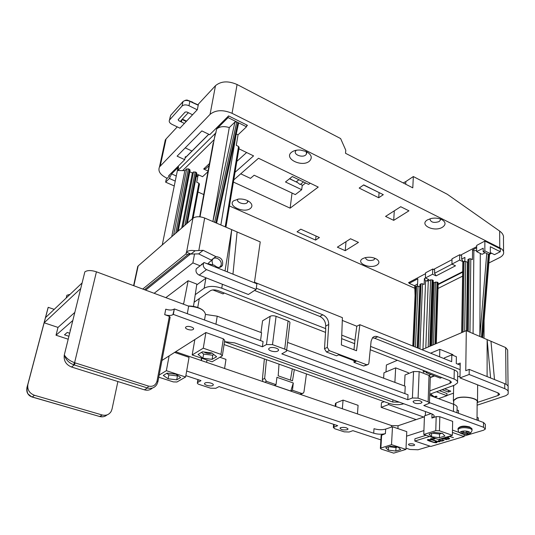 <?xml version="1.0" encoding="UTF-8"?>
<svg xmlns="http://www.w3.org/2000/svg" width="535" height="535" viewBox="0 0 535 535"><rect width="100%" height="100%" fill="white"/><g stroke="black" fill="none" stroke-linecap="round" stroke-linejoin="round"><path stroke-width="0.8" d="M430.3 377.302L434.206 375.777M469.155 374.48L504.746 388.671L504.699 383.662L490.595 377.984L487.144 339.605L466.299 330.643L465.758 370.695L469.215 369.384L469.155 374.48L459.98 377.911L498.199 392.951L499.576 394.462L498.118 395.499L477.548 402.387M388.671 403.243L388.597 404.567L423.707 417.053M477.133 405.196L505.903 395.653L508.136 394.061L508.156 392.476C508.551 391.052 507.414 389.788 504.746 388.671M388.597 404.567L381.174 407.342L416.17 419.614M457.646 364.081L460.227 363.071L459.98 377.911M452.918 355.314L452.931 354.645L439.837 349.302L430.595 353.187M428.849 375.376L430.989 374.533M408.365 373.631L408.406 372.748L395.666 367.873L383.963 372.795L383.635 378.198M384.217 401.665L381.455 402.715L381.174 407.342M385.982 371.945L386.397 364.997L397.351 360.289M466.299 330.643L421.961 349.709M425.633 371.277L423.345 372.193L423.412 370.414M442.131 389.681L448.383 392.061L450.798 391.185L444.538 388.798M342.3 320.425L356.791 326.236L359.861 324.691L451.667 361.673L451.814 354.859L456.395 356.731L456.261 363.526L460.194 365.111M254.486 282.239L342.4 317.656L341.397 344.941L356.524 350.753L359.861 324.691M430.287 377.59L434.58 375.924M194.105 302.255L210.436 290.692C212.422 289.622 215.016 289.622 218.226 290.679L325.541 332.382M341.631 338.635L354.752 343.731M370.24 349.75L449.795 380.666L451.333 382.385L450.049 383.354L429.839 390.858M256.292 288.225L322.799 314.801C326.664 316.76 328.644 319.983 328.731 324.477L327.293 347.375L329.292 350.639L326.484 352.017L324.491 348.766L325.782 328.671L221.757 288.218C214.468 285.804 208.596 285.817 204.143 288.258L195.248 294.665M356.791 326.236L354.966 340.3L341.758 335.137M354.966 340.3L353.963 349.77M429.725 394.235L454.596 385.113L457.532 382.906C457.987 381.475 456.843 380.191 454.088 379.054L370.581 346.406M224.078 344.553L389.119 403.403C394.315 404.975 399.163 405.102 403.671 403.791L403.778 403.751M224.519 341.731L392.77 402.039L392.891 399.839M399.371 402.166L392.77 402.039M394.883 382.385L395.666 367.873M441.763 377.543L440.245 378.125L426.034 372.607L427.532 372.012M426.034 372.607L426.074 371.444M439.623 356.818L439.837 349.302M444.311 358.711L444.331 357.908L451.814 354.859M460.12 369.658L377.763 336.756C375.664 335.98 373.911 336.314 372.507 337.759L371.103 341.203L368.889 363.145L368.374 364.382L366.609 364.723L329.292 350.639M194.513 253.971L192.888 262.899L200.157 265.801M208.489 263.728L208.884 262.538L211.225 260.752M212.803 264.832L212 261.04L212.395 259.863C214.428 255.389 222.252 259.783 221.176 264.758L220.754 266.015L219.236 267.48M154.154 293.3L192.888 262.899M328.731 324.477L325.721 326.069C325.641 321.595 323.668 318.385 319.816 316.432L254.506 290.465M206.256 277.919L196.713 284.934M193.483 306.388L196.833 284.125L188.133 280.748L165.823 297.647M453.513 393.151L446.906 395.512M452.684 385.815L453.653 386.19M457.559 381.736L457.699 373.818C458.154 372.353 457.01 371.049 454.275 369.899L454.088 379.054M372.447 337.832L374.647 338.24L454.275 369.899M460.006 376.245L457.646 376.814M438.58 398.669L446.906 395.699L446.959 393.533L439.416 390.677M477.146 403.096L477.521 402.467C479.634 398.535 463.945 395.305 456.549 398.194L453.366 400.468L453.7 402.28M453.713 401.638L453.733 400.501L456.823 398.294C463.999 395.499 479.193 398.628 477.146 402.44L477.026 420.115M290.431 380.104L292.304 368.882M264.377 358.925L262.371 379.542L262.999 381.622M302.382 393.539L300.563 394.462M448.383 392.061L448.424 390.282M278.996 364.308L278.193 375.831L292.484 380.82L294.31 369.765M266.443 359.834L264.664 378.406L266.477 381.361L276.04 384.638L276.936 377.295L293.287 382.98L292.471 390.269L301.727 393.439L303.425 393.078L303.96 391.934L306.421 374.085M276.04 384.638L274.381 385.427L290.786 391.038L293.287 382.98M292.471 390.269L290.786 391.038M325.721 326.069L325.548 328.798M367.304 364.85L363.713 366.007L366.609 364.723M326.484 352.017L336.602 355.822L338.628 354.859L356.009 361.413L353.956 362.342L354.09 360.684M353.956 362.342L363.713 366.007M182.729 303.94L183.739 303.338L188.133 280.748M457.044 409.991L458.515 410.532L458.468 413.294M429.685 395.352L453.58 404.253C456.375 405.349 457.539 406.58 457.084 407.931L456.997 412.752M287.583 342.407L405.222 386.237L404.875 393.606M157.939 381.529L170.15 317.222L169.368 316.332L157.056 380.967C155.785 385.3 152.91 386.999 148.436 386.076L74.592 362.717C69.764 360.911 66.34 358.316 64.307 354.919C65.698 359.58 68.761 362.83 73.502 364.663L74.251 364.93L71.523 367.017C65.925 364.663 63.525 360.63 64.307 354.919L84.844 271.894C87.325 270.162 91.191 270.142 96.434 271.813L188.668 306.147C199 307.063 204.597 309.825 205.467 314.433L217.223 316.192L261.595 332.723L260.538 340.588M391.399 427.137L391.486 425.546L398.067 425.753L424.422 416.805M391.486 425.546L175.627 351.756M477.046 417.38L478.283 417.835L478.263 420.57M47.816 308.648L48.237 307.331L54.216 309.377M380.88 439.884L352.913 430.668L349.141 432.012L344.206 431.845L334.736 428.749L333.338 427.478L337.699 425.659L219.089 386.578L215.779 388.303L210.583 388.183L199.341 384.505C197.736 383.936 197.087 383.327 197.402 382.692L200.986 380.612L185.859 375.63M357.454 413.909L358.089 405.329L343.062 400.1L336.06 402.942L335.753 406.493M80.731 288.519L44.151 322.799L58.001 327.413L56.014 335.218L68.192 339.21M74.82 312.413L58.001 327.413M286.666 350.184L408.018 394.763L407.79 399.698L281.798 353.862L286.546 351.194C286.914 350.445 286.299 349.75 284.714 349.114L272.496 344.62L266.463 344.547L262.377 346.794L173.327 314.393L172.912 314.687C170.926 315.75 168.191 315.737 164.706 314.647L169.368 316.332M407.79 399.698L412.405 397.993L418.082 398.134L428.134 401.832L429.424 403.196L423.8 405.523L483.506 427.244L483.52 422.496L485.339 424.355L485.332 428.535M464.079 436.038L483.526 430.234L485.332 429.083L483.506 427.244M406.011 448.163L409.937 449.46L418.042 449.768L430.073 446.177M381.147 435.403L385.401 433.611C381.836 434.54 377.937 434.413 373.711 433.21L186.661 371.029M373.711 433.21L373.998 428.702C378.218 429.913 382.104 430.04 385.661 429.09L392.489 426.763L406.774 431.638L406.567 436.165L423.921 430.581M452.369 435.316L439.436 430.795L435.771 430.668L423.78 434.46L438.519 439.523L452.369 435.316L452.657 421.353L439.823 416.732L436.185 416.625L431.892 418.056L432.026 413.956M224.533 341.658L234.711 342.895L431.203 413.629C433.524 414.511 434.487 415.488 434.092 416.564L431.892 418.056M220.928 354.357L203.273 348.185L192.179 354.946L212.114 361.787L222.326 355.849L220.928 354.357L223.356 338.809L224.733 340.34L222.399 355.401M223.356 338.809L205.895 332.523L161.938 360.463M421.954 402.514L420.898 403.27C416.444 403.985 413.829 403.403 413.047 401.524L414.083 400.782C418.531 400.06 421.159 400.635 421.954 402.514L421.975 402.026M409.175 443.93C412.224 443.528 414.063 443.903 414.678 445.053L413.943 445.521C410.893 445.916 409.061 445.541 408.452 444.391L409.175 443.93M340.762 427.605C344.741 427.044 347.141 427.579 347.971 429.21L347.222 429.725C343.243 430.28 340.842 429.739 340.026 428.114L340.762 427.605M205.059 382.98C207.205 381.642 214.508 383.602 213.177 385.146L212.743 385.501C210.583 386.825 203.32 384.879 204.644 383.321L205.059 382.98M278.381 350.525L277.739 351.067C275.064 352.672 267.333 350.512 268.864 348.573L269.479 348.051C272.128 346.419 279.919 348.593 278.381 350.525L278.474 349.77M186.006 326.918C187.966 325.414 194.921 327.547 193.436 329.192L193.128 329.473C191.149 330.964 184.234 328.838 185.712 327.186L186.006 326.918M459.284 432.514L452.476 430.107M426.121 435.263L414.919 438.787L414.826 441.047L430.849 446.437L464.072 436.547L452.429 432.454M391.52 444.665L380.873 448.036L380.372 448.35L381.228 449.106L393.693 453.132L405.958 449.413L391.52 444.665L392.489 426.763M423.78 434.46L424.456 415.876L431.13 413.602M385.702 447.762L388.377 450.156L395.826 451.052L400.695 449.56L398.087 447.146L390.537 446.237L385.702 447.762M434.467 432.42L429.023 434.132L431.551 436.767L439.442 437.724L444.919 436.045L442.472 433.383L434.467 432.42M388.377 450.156L388.557 446.859M395.826 451.052L396.007 447.514M439.442 437.724L439.543 434.005M431.551 436.767L431.665 433.303M432.146 433.149L439.449 434.032L441.796 433.303M437.891 432.828L434.687 432.447M483.52 422.496L429.438 402.634M174.597 352.418L189.049 357.347L185.618 377.008L166.358 370.681L159.169 375.062M262.377 346.794L263.08 341.524L174.35 308.929L172.912 314.687M164.706 314.647L165.763 309.197C169.234 310.287 171.962 310.3 173.942 309.223M82.109 282.941L45.522 317.609L48.237 307.331M206.617 362.349L206.998 360.035M224.586 368.495L225.977 359.386L219.952 357.286M261 332.502L262.571 320.799L270.148 316.292C271.767 315.55 273.746 315.556 276.087 316.325L288.077 320.96C289.636 321.615 290.231 322.344 289.863 323.14L286.626 350.532M174.35 308.929L173.327 314.393M404.487 385.962L405.022 374.981L413.555 371.524L419.152 371.624L429.05 375.45L430.314 376.887L429.438 402.768M335.398 403.764L336.06 402.942M342.34 408.747L343.062 400.1M205.467 314.433L204.524 320.01M187.31 313.691L188.668 306.147M71.523 367.017L144.37 389.821L147.466 387.969C151.579 389.005 154.722 387.808 156.889 384.377L157.899 381.756L157.056 380.967M152.388 388.042C150.154 390.095 147.479 390.684 144.37 389.821M102.218 414.993L34.461 395.285L32.24 396.977L99.684 416.511L102.218 414.993C106.05 415.869 109.013 414.712 111.099 411.535L112.002 409.188L117.887 381.529M34.461 395.285C29.291 393.225 27.104 389.56 27.914 384.304L45.522 317.609M48.137 307.438L27.746 384.658C25.8 390.416 27.292 392.81 27.847 393.793L31.552 396.749C27.245 395.211 26.034 391.065 27.914 384.304L26.844 387.868M72.82 320.492L56.014 335.218M70.406 330.262L69.958 330.115L70.573 329.587M68.921 336.281L64.481 334.816L67.243 332.442L69.67 333.251M429.585 436.453L414.826 441.047M464.106 434.26L464.072 436.547M435.657 441.522L435.256 441.642L435.851 442.198L434.213 442.325L428.695 440.445L429.19 439.924L431.277 440.031L428.568 439.496L427.298 439.884L429.431 441.087L434.193 442.572L436.988 442.579L435.657 441.522M438.827 440.566L438.426 440.686L439.021 441.241L437.369 441.368L431.845 439.482L432.347 438.954L434.44 439.061L431.725 438.526L430.448 438.921L432.574 440.124L437.342 441.622L440.158 441.629L438.827 440.566M438.847 439.422L441.649 441.181L444.103 440.445L443.154 440.118L441.248 440.693L439.409 439.255M433.664 438.178L434.855 438.807L435.196 438.707L434.647 438.192M440.686 438.867L441.99 439.362L443.635 438.867L446.712 439.663L444.043 438.74L444.732 438.533L442.666 438.265M443.903 437.891L447.955 439.288L449.621 438.787L448.925 438.011L446.277 437.169M447.019 436.941L448.805 436.928L447.996 436.647M448.972 436.353L453.453 437.637L449.387 436.226M442.251 438.386L441.161 438.72M447.24 437.65L448.557 438.245L447.227 438.767L444.364 437.777L447.247 437.396M436.988 442.579L437.001 442.191M436.386 442.766L436.941 442.144M435.858 442.799L436.399 442.311M435.216 442.753L435.229 442.378M435.457 442.311L435.871 442.345M428.548 440.74L428.562 440.305M427.913 440.439L427.933 439.984L428.528 440.272M427.418 440.098L427.432 439.737M427.512 439.696L427.933 439.984M429.19 439.924L429.204 439.543M428.588 440.111L429.01 439.529M428.515 440.258L428.609 439.65M435.931 442.05L435.945 441.636M438.613 441.362L440.111 441.194M430.655 438.727L431.685 439.309L432.166 438.56M439.282 439.288L440.994 440.492M441.422 440.639L443.401 440.205M434.072 437.998L434.58 438.232M441.562 438.753L444.05 438.546M447.527 438.68L449.507 438.366M447.735 436.727L448.096 436.68M440.158 441.629L440.171 441.228M439.549 441.81L439.563 441.355M439.021 441.85L439.034 441.395M438.372 441.803L438.386 441.422M431.691 439.777L431.705 439.335M431.056 439.476L431.07 439.021M430.561 439.135L430.575 438.767M432.347 438.954L432.36 438.573M431.738 439.141L431.752 438.687M439.101 441.094L439.115 440.673M440.7 440.853L440.713 440.399M441.649 441.181L441.663 440.726M434.159 438.526L434.173 438.065M444.043 438.74L444.057 438.299M443.635 438.867L443.649 438.406M441.99 439.362L442.004 438.901M447.955 439.288L447.969 438.827M448.557 438.245L448.571 437.857M447.828 437.222L447.842 436.761M406.567 436.165L405.958 449.413M389.005 446.718L395.907 447.548L397.452 447.066M169.113 355.902L166.358 370.681M158.761 377.202L173.32 381.903L176.945 381.99L185.618 377.008M202.437 351.809L198.03 354.471L202.912 358.209L212.127 359.333L216.615 356.738L211.813 352.953L202.437 351.809M163.282 375.443L168.117 378.773L176.737 379.817L180.663 377.549L175.888 374.179L167.127 373.122L163.282 375.443M168.117 378.773L168.846 374.834M176.737 379.817L177.459 375.791M212.127 359.333L212.81 355.073M202.912 358.209L203.608 354.023M201.488 352.384L203.735 354.123L212.596 355.2L213.786 354.504M211.96 353.073C209.272 353.882 206.61 353.528 203.962 351.997M166.726 373.363L168.953 374.908L177.245 375.918L177.847 375.563M175.948 374.226L169.648 373.423M194.84 339.544L192.179 354.946M205.895 332.523L203.273 348.185M66.614 296.316L66.962 295.22L70.038 294.377M188.18 305.966C194.472 306.06 199.461 307.538 203.153 310.4M468.152 431.865L468.954 432.113L466.627 433.45L469.034 433.718L467.496 434.179L462.641 434.012L461.036 433.45L463.323 433.337L460.916 431.845L462.454 431.377L464.942 432.848L467.343 431.538L468.152 431.865M462.641 434.012L462.614 433.45M466.627 433.45L466.466 432.099M467.496 434.179L467.536 433.638M465.009 433.938L465.022 432.815M463.323 433.337L463.504 432.086M446.906 395.699L436.466 391.76M434.875 397.284L437.021 396.509L436.105 396.167L434.273 396.823L430.361 394.021L433.45 396.756M429.939 394.155L430.341 394.302M431.136 394.342L434.166 396.729M434.346 396.796L436.44 396.295M430.956 394.629L430.969 394.262M197.743 307.485L199.301 298.577M224.279 293.033L223.021 293.896L212.81 289.937M145.647 290.137L190.627 253.898M494.507 379.556L490.963 341.243L505.675 347.569L507.661 349.997L508.056 386.237M504.699 383.662C507.361 384.785 508.497 386.063 508.103 387.5L508.143 391.319M490.595 377.984L469.215 369.384M490.963 341.243L487.144 339.605L487.104 376.58M414.745 285.837L409.181 283.356L417.815 278.809L417.501 285.971M428.201 347.021L430.595 279.812L428.274 281.015L425.793 348.058M428.274 281.015L425.599 280.962L422.958 349.275M419.841 286.827L417.22 347.797M433.203 282.246L434.132 282.774L432.039 345.376M425.599 280.962L424.395 278.581L424.161 284.5L422.55 283.777L421.038 283.777L419.935 284.607M462.829 262.424L464.079 261.468L465.697 261.454L467.343 262.244L467.871 261.976M467.898 259.803L469.168 258.833L470.8 258.82L472.452 259.615L472.552 249.945L473.863 250.587L476.638 250.574M413.889 346.453L416.544 286.111L419.848 286.72M416.544 286.111L415.454 286.921M464.855 260.96L463.23 261.802L461.625 259.107L464.908 257.388L464.848 261.294M479.848 336.468L486.756 253.51M480.303 253.429L479.855 335.786M473.863 250.587L473.074 333.559M467.871 262.03L467.476 262.31L466.567 330.757M435.931 343.704L437.837 282.413L438.178 282.875L436.299 343.544M437.837 282.413L435.537 282.059L434.132 282.774M430.662 345.964L432.909 280.173L433.256 280.634L431.036 345.804M432.909 280.173L430.595 279.812M425.378 277.993L432.568 274.234L432.748 269.018L425.579 272.817L425.378 277.993L428.909 279.598L426.268 280.969M451.921 264.109L459.625 260.077L459.726 254.727L452.042 258.8L451.921 264.109L455.506 265.808L436.112 275.866L432.568 274.234M463.23 261.802L459.625 260.077M489.552 254.279L491.605 253.229M485.158 252.714L482.082 254.306L476.631 251.624L476.678 245.411L484.864 241.071L500.272 248.802L500.292 251.711L494.487 254.66L490.321 252.587M246.615 126.12L247.451 125.324L228.585 115.894L209.727 134.72L201.842 130.914L177.098 156.16L184.736 159.671L185.337 156.661L186.019 156.976M476.672 246.648L460.588 255.148M452.021 259.676L433.597 269.413M425.546 273.673L408.526 282.667L409.201 282.968M488.829 262.999L499.516 257.649C501.79 256.486 503.147 255.095 503.582 253.476C504.023 251.296 502.753 249.417 499.77 247.839L232.063 113.306C223.015 109.528 215.685 109.876 210.074 114.35L159.477 166.94C157.738 171.113 160.226 174.865 166.94 178.208L167.161 178.309M438.005 288.452L462.608 276.134M198.003 192.005L203.755 194.553M229.441 205.962L414.826 288.278M238.904 148.797L253.563 155.872L235.012 172.323M184.736 159.671L168.685 175.694L169.207 175.928M363.7 184.896L359.179 188.079L378.713 197.749L383.301 194.673L363.7 184.896M297.052 231.809L315.596 240.095L319.402 237.54L300.797 229.181L297.052 231.809M400.722 206.724L385.561 216.407L393.707 220.353L408.954 210.81L400.722 206.724M337.364 247.17L345.222 250.688L358.47 242.395L350.539 238.764L337.364 247.17M309.384 161.189C302.048 167.656 283.443 158.567 291.481 152.294C293.655 150.582 296.637 149.847 300.429 150.067L306.087 151.485C311.584 154.528 312.687 157.765 309.384 161.189M250.494 208.356C244.495 213.692 226.974 205.948 233.635 200.792L238.717 199.02C242.943 198.793 246.568 199.749 249.591 201.902C252.326 204.243 252.627 206.396 250.494 208.356M376.934 265.052C370.086 269.379 355.227 262.805 362.67 258.652L365.124 257.676C369.598 256.773 373.544 257.322 376.961 259.341C379.576 261.394 379.569 263.294 376.934 265.052M442.418 227.255C434.193 232.411 418.664 224.827 427.512 219.852L431.324 218.447C435.055 217.772 438.473 218.12 441.569 219.477C445.876 221.998 446.157 224.593 442.418 227.255M233.4 182.06L290.124 208.155L318.238 187.076L258.505 158.253L233.755 179.921M292.043 193.048L290.124 208.155M240.723 173.821L250.46 178.369L254.152 175.226L295.32 194.593L301.707 189.698L302.242 185.27M185.217 147.881L191.958 151.03M179.934 128.153L197.341 109.668L198.452 104.051L215.485 85.687C221.029 81.073 228.224 80.678 237.079 84.51L340.621 138.572L345.797 150.268L345.51 153.277L412.786 187.852L413.341 176.543L447.273 194.258L499.657 231.08C502.639 233.253 503.896 235.634 503.448 238.229L503.569 251.724M191.229 101.67L192.56 102.626L189.878 101.296L188.975 105.723C186.053 104.512 183.746 104.626 182.04 106.064L169.448 120.094C168.779 121.659 169.615 123.077 171.956 124.341L180.014 128.193M289.522 178.75L297.607 182.622M363.539 185.01L379.228 192.64M405.704 184.214L405.851 181.546L413.341 176.543M164.626 143.059L165.282 140.01L166.064 138.96L177.266 126.882M306.14 151.505L306.508 153.986L305.706 154.996C302.442 157.979 293.561 154.735 295.494 151.238L296.29 150.248M247.799 200.772L247.157 202.738C244.421 205.259 235.988 202.284 237.714 199.388L237.881 199.114M405.851 181.546L403.209 182.93M188.975 105.723L197.221 109.795M184.435 123.458L178.797 120.743L178.175 119.68L185.15 112.049L186.869 111.969L192.573 114.764M295.942 181.826L289.656 178.65M303.505 181.933L300.155 184.535L296.397 181.713L298.925 179.727M300.703 184.114L302.462 185.431L305.652 182.97M301.707 189.698L285.476 181.98L292.297 176.543L308.628 184.401L310.2 183.197M236.824 161.376L246.622 152.522M188.701 112.865L187.859 113.152L180.924 120.663L181.472 121.813L178.797 120.743M178.148 119.726L178.837 120.542M228.358 116.122L228.097 117.606L246.508 126.782L246.796 124.996M176.282 175.995L171.588 173.895L178.583 166.927L177.854 170.531L184.842 170.632L171.735 236.697M177.553 169.742L178.583 166.927M215.826 222.821L237.928 122.508L238.53 123.578L216.615 223.155M236.243 133.924L238.042 134.813L246.508 126.782M212.89 221.557L234.952 122.02L236.778 121.933L214.602 222.292M234.952 122.02L229.274 127.564L212.99 220.955M228.097 117.606L216.722 128.942C219.745 126.441 223.931 125.979 229.274 127.564M169.408 174.972L169.12 176.356L166.258 179.205L165.636 182.161L169.361 178.469L175.246 181.091M169.361 178.469L171.588 173.895M254.406 282.788L260.237 241.907L204.664 218.019C199.762 216.24 195.85 216.321 192.921 218.26L138.164 265.922L133.89 285.757M137.495 267.64L138.164 265.922M206.503 269.62L199.174 275.13L248.36 294.491L256.125 289.408L206.503 269.62C203.695 268.055 202.712 265.908 203.554 263.187L204.016 262.511L227.375 271.907L231.702 229.642L225.021 270.964M227.375 271.907L256.914 283.797L256.125 289.408M199.174 275.13C196.398 273.592 195.429 271.479 196.271 268.784L198.331 267.206M201.535 264.738L204.016 262.511M201.26 264.631L202.083 263.996M144.463 289.696L187.785 254.66L185.953 253.918L186.628 251.865C188.507 250.514 191.336 250.133 195.114 250.728L203.16 250.313L215.846 256.593C221.229 257.241 223.423 260.197 222.433 265.467C220.28 268.202 217.598 268.122 214.388 265.233L206.249 263.407M232.966 274.161L237.099 231.963M203.16 250.313L198.659 253.891L211.265 260.09L215.846 256.593M195.114 250.728L190.988 254.045L198.659 253.891M212.188 260.017L211.265 260.09M187.785 254.66L189.945 253.617L190.988 254.045M145.62 290.124L190.607 253.884M186.287 252.139L189.945 253.617M185.953 253.918L142.738 289.054M189.785 171.728L192.366 172.999L181.739 227.99M177.205 231.936L189.464 169.267L190.079 170.217L178.208 231.066M189.464 169.267L186.695 168.826L184.842 170.632M213.625 142.524L213.151 143.273M208.061 171.039L203.661 169.013L209.432 163.556M207.941 171.695L202.578 176.697L197.816 174.537L196.352 175.921M186.414 223.924L196.251 172.357L196.853 173.286L187.377 223.082M196.251 172.357L193.489 171.916L192.366 172.999M216.722 128.942L214.381 138.364M220.855 224.981L236.229 133.984M238.042 134.813L236.276 145.346L238.543 146.443L239.132 147.453L225.937 227.161M197.876 176.149L196.726 182.228L198.886 183.204L199.481 184.1L193.115 218.099M199.013 175.079L196.138 177.025M209.058 165.616L206.075 168.425L203.661 169.013M165.636 182.161L174.256 185.966M393.707 220.353L394.282 210.837M345.222 250.688L346.025 241.639M374.901 258.278L373.865 259.89C369.244 261.18 366.401 260.425 365.351 257.623M440.278 218.955L440.379 220.152L439.061 221.61C433.845 223.175 430.795 222.339 429.919 219.103L430.066 218.761M378.713 197.749L379.068 192.754M315.596 240.095L316.038 236.029M476.658 247.779L472.552 249.945M414.739 285.677L417.588 283.924M500.292 251.711L490.314 246.729L490.321 253.59L488.656 254.446L483.179 251.738L484.837 250.882L484.864 241.071M476.631 251.624L483.192 248.2L483.179 251.738M484.837 250.882L490.321 253.59M461.625 259.107L461.685 255.676L459.726 254.727M436.112 275.866L434.567 273.258L434.674 269.914L432.748 269.018M409.235 282.293L409.181 283.356M498.105 392.911L498.118 395.499M425.332 415.575L425.472 411.562M450.109 380.793L450.049 383.354M322.799 314.801L319.816 316.432M374.647 338.24L377.763 336.756M266.477 381.361L264.731 382.217M264.664 378.406L262.371 379.542M299.914 394.241L301.727 393.439M205.881 278.18L204.143 288.258M222.393 284.272L221.757 288.218M327.293 347.375L324.491 348.766M397.92 428.622L398.067 425.753M380.873 448.036L381.662 434.861M385.401 433.611L385.661 429.09M435.771 430.668L436.185 416.625M201.782 358.243L201.394 360.563M198.204 379.696L197.749 382.398M288.077 320.96L284.714 349.114M276.087 316.325L272.496 344.62M270.148 316.292L266.463 344.547M453.58 404.253L453.439 411.448M217.223 316.192L215.926 324.203M429.05 375.45L428.134 401.832M419.152 371.624L418.082 398.134M413.555 371.524L412.405 397.993M334.188 424.502L333.967 427.037M73.502 364.663L74.592 362.717L96.434 271.813M75.221 362.937L74.251 364.93L147.466 387.969L148.436 386.076M31.552 396.749L32.24 396.977L31.445 396.796M107.04 414.899C104.934 416.691 102.479 417.233 99.684 416.511L32.147 397.023M439.436 430.795L439.823 416.732M472.017 429.959L472.017 429.552C472.278 428.789 471.582 428.1 469.937 427.478C464.333 426.134 460.381 426.428 458.074 428.368L458.067 428.99M472.057 429.043L469.697 426.95C464.059 425.512 460.187 425.98 458.074 428.368L458.06 429.384C460.361 427.452 464.32 427.157 469.924 428.502C471.569 429.123 472.265 429.812 472.01 430.575C471.081 432.741 470.178 433.778 469.289 433.691M461.123 433.584C458.709 432.079 458.676 432.996 458.06 429.384L458.027 429.953M468.473 431.625C463.952 429.913 456.696 432.14 461.531 433.724C465.972 435.416 473.274 433.243 468.473 431.625M505.675 347.569L506.03 384.29M419.921 348.88L422.55 283.777M418.37 348.258L421.038 283.777M462.006 332.489L463.136 261.963M438.145 284.092L462.675 271.666M499.77 247.839L499.657 231.08M232.063 113.306L237.079 84.51M166.064 138.96L160.259 165.924M210.074 114.35L215.485 85.687M169.702 119.746L170.13 116.924M191.416 101.757L189.878 101.296C186.969 100.085 184.662 100.199 182.963 101.65L170.852 115.099M198.217 105.221L192.56 102.626M181.472 121.813L181.94 119.566M186.26 121.512L182.027 119.465M185.056 158.066L208.817 134.285M198.839 250.387L204.664 218.019M186.628 251.865L192.921 218.26M175.707 233.247L188.367 168.766M173.614 235.066L186.695 168.826M214.14 139.682L182.602 170.625M216.026 132.727L177.854 170.531M192.185 218.902L198.886 183.204M225.195 226.847L238.543 146.443M199.756 216.789L213.304 142.832M184.943 225.202L195.161 171.862M182.883 226.994L193.489 171.916M189.831 100.975L189.858 100.988C187.431 100.694 187.584 98.741 182.99 101.57L182.04 106.064M169.448 120.094L170.665 115.313L183.184 101.356M198.271 104.947L191.985 102.158M489.197 254.165L482.309 337.525M481.446 337.157L488.335 254.285M469.971 332.222L470.8 258.82M468.272 331.493L469.168 258.833M467.282 331.071L468.212 259.328M451.995 264.143L434.567 273.258M425.445 278.026L424.395 278.581M417.527 347.917L420.196 284.219M415.414 347.068L418.049 286.105M413.053 346.118L415.708 286.546M414.986 285.282L415.213 292.237M464.688 331.339L465.697 261.454M462.989 332.068L464.079 261.468M435.082 344.065L437.048 282.052M433.49 344.747L435.537 282.059M429.806 346.332L432.113 279.805M499.57 394.007L499.576 394.462M212.395 259.863L208.884 262.538M477.635 384.859L477.528 401.324M453.673 385.447L453.366 400.468M434.092 416.564L434.119 415.682M380.372 448.35L381.161 435.189M201.501 358.149L201.113 360.47M197.917 379.603L197.402 382.692M213.177 385.146L213.258 384.618M453.66 404.286L453.733 400.501M347.971 429.21L348.004 428.836M335.432 403.417L335.184 406.299M333.613 424.308L333.338 427.478M99.57 416.544L102.921 416.772M66.179 298.035L66.875 295.313M193.436 329.192L193.556 328.53M451.333 382.385L451.346 381.863M508.123 392.57L508.13 393.379M461.692 332.63L462.829 262.27M484.075 320.659L484.021 338.26M438.125 284.593L462.668 272.188M306.508 153.986L306.669 152.676M247.732 202.043L247.879 201.086M159.477 166.94L165.282 140.01M186.588 121.164L182.355 119.118M185.09 157.905L208.73 134.238M203.554 263.187L196.271 268.784M219.798 267.406L222.433 265.467M137.769 266.356L133.61 285.657M177.961 167.722L162.265 244.936M215.083 134.552L200.023 216.815M199.682 216.782L213.204 142.959M192.58 102.118L190.955 101.53M374.841 258.84L374.881 258.271M440.379 220.152L440.399 219.303M489.579 253.971L482.67 337.679M466.968 330.931L467.898 259.649M417.28 347.817L419.942 284.473M412.813 346.018L415.461 286.793M414.732 285.563L415.066 295.581"/></g></svg>
